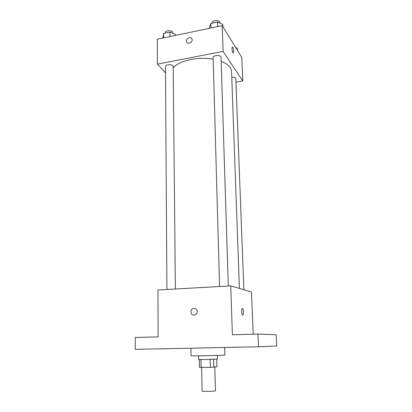 <?xml version="1.0" encoding="UTF-8"?>
<svg xmlns="http://www.w3.org/2000/svg" width="412" height="412" viewBox="0 0 412 412"><rect width="100%" height="100%" fill="white"/><g stroke="black" fill="none" stroke-linecap="round" stroke-linejoin="round"><path stroke-width="0.62" d="M201.617 367.458L202.091 391.014C201.751 391.683 215.806 391.369 215.43 390.71L214.832 367.092M216.717 359.161L216.918 366.814L210.336 367.375L199.465 367.365L199.315 359.552M200.938 359.583L201.097 367.463M210.151 359.444L210.336 367.375M217.356 355.422L217.454 359.053L204.898 359.558L198.636 359.48L198.569 355.85M213.627 359.326L213.823 367.231M190.921 348.186L191.039 355.762C190.014 356.179 225.915 355.365 224.87 354.995L224.648 347.481M258.52 346.775L135.249 349.345L135.327 337.505L158.105 336.867L157.976 289.991L230.766 285.877L232.373 334.776L257.969 334.06L258.52 346.775L276.751 345.982L276.184 334.74L257.969 334.06M190.792 311.812C191.59 308.336 193.419 307.45 196.277 309.16C199.29 312.105 194.618 317.389 191.781 314.248L190.792 311.812C191.59 308.336 193.419 307.45 196.277 309.16C199.29 312.105 194.618 317.389 191.781 314.248L190.792 311.812M230.766 285.877L251.475 291.933L253.22 334.194M242.709 315.232C241.736 315.268 241.257 309.556 242.158 308.665C243.188 307.254 244.064 313.97 243.003 315.082L242.709 315.232M242.405 308.516C243.394 308.31 243.925 314.15 242.998 315.082L242.756 315.232M173.2 68.083C178.118 60.858 197.76 56.326 213.179 59.24M221.167 61.367C227.826 64.035 231.287 67.362 231.539 71.358L239.423 288.41M219.575 286.51L213.128 57.51C212.855 55.069 221.156 54.76 221.033 57.211L228.3 286.016M166.906 289.487L165.485 66.45C165.279 64.138 173.359 64.184 173.184 66.492L175.378 289.008M231.755 77.229C234.15 77.137 235.504 77.611 235.813 78.651L243.863 289.708M235.947 82.122L242.776 80.927L223.083 51.407L157.374 64.133L165.526 72.842M242.776 80.927L241.808 57.469L222.238 25.657L223.083 51.407M222.238 25.657L157.307 39.212L157.374 64.133M186.435 40.999C186.245 38.11 190.88 36.287 191.915 38.857C193.455 41.787 187.97 45.062 186.667 42.003L186.435 40.999C186.245 38.11 190.88 36.292 191.92 38.857C193.455 41.787 187.97 45.062 186.667 42.003L186.44 40.999M232.929 52.705C232.033 50.558 231.786 48.693 232.188 47.112C232.914 46.051 234.237 52.149 233.46 52.932L232.929 52.705M237.389 50.285L237.307 48.163L235.649 47.457M175.404 35.432L175.394 34.356L169.929 32.126L163.595 33.465L162.838 38.059M169.929 32.126L169.965 36.57M163.595 33.465L163.621 37.894M165.274 33.109L165.274 32.589C165.063 30.04 173.025 30.112 172.849 32.661L172.86 33.321M222.877 26.698L222.804 24.426L217.551 22.057L210.851 23.474L209.523 27.207L209.548 28.304M217.551 22.057L217.69 26.605M210.851 23.474L210.98 28.006M212.165 23.196L212.154 22.856C211.876 20.162 220.044 19.843 219.931 22.552L219.951 23.139M233.187 52.983L233.46 52.932"/></g></svg>
